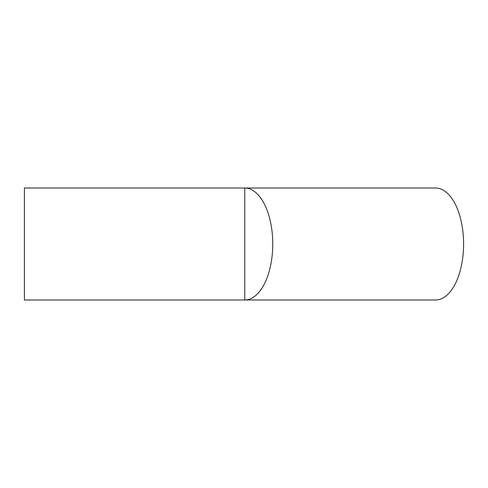 <?xml version="1.0" encoding="UTF-8"?>
<svg xmlns="http://www.w3.org/2000/svg" width="488" height="488" viewBox="0 0 488 488"><rect width="100%" height="100%" fill="white"/><g stroke="black" fill="none" stroke-linecap="round" stroke-linejoin="round"><path stroke-width="0.73" d="M24.4 244L24.4 188.02L435.607 188.02A55.98 27.993 -90 0 1 463.6 244A55.98 27.993 -90 0 1 435.607 299.98L244.769 299.98A55.98 27.993 -90 0 0 272.755 244A55.98 27.993 -90 0 0 244.769 188.02L244.769 299.98L24.4 299.98L24.4 244"/></g></svg>
